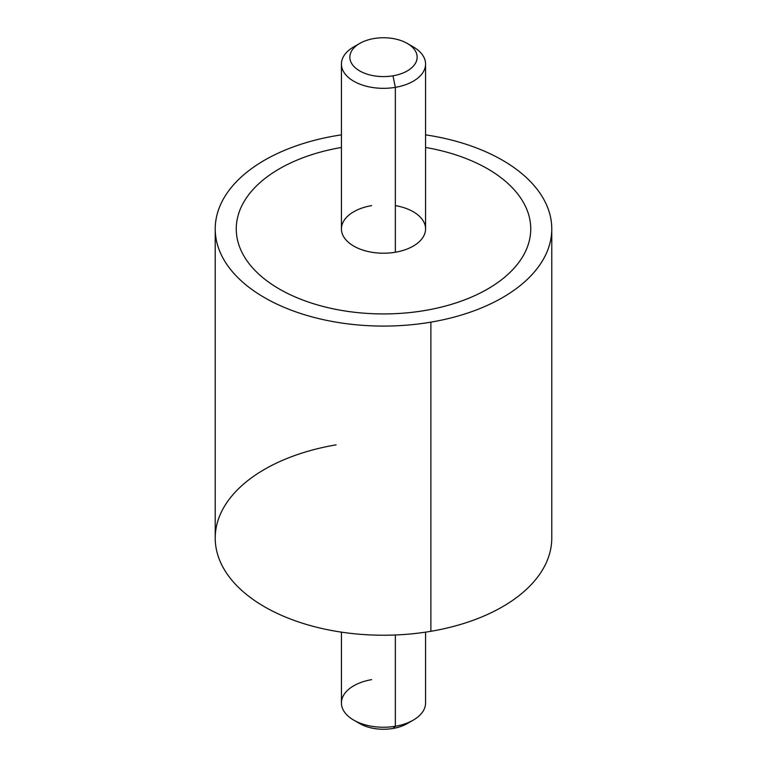 <?xml version="1.0" encoding="UTF-8"?>
<svg xmlns="http://www.w3.org/2000/svg" width="767" height="767" viewBox="0 0 767 767"><rect width="100%" height="100%" fill="white"/><g stroke="black" fill="none" stroke-linecap="round" stroke-linejoin="round"><path stroke-width="1.15" d="M551.78 228.93A168.28 97.15 0 0 0 425.57 134.858A168.28 97.15 180 0 1 551.751 227.339A168.28 97.15 180 0 1 430.881 322.15A168.28 97.15 0 0 0 551.78 228.93L551.78 538.07A168.28 97.15 180 0 1 430.881 631.299L430.881 322.15A168.28 97.15 180 0 1 222.027 256.283A168.28 97.15 180 0 1 336.119 135.701A168.28 97.15 180 0 1 341.43 134.858A168.28 97.15 0 0 0 336.119 135.701A168.28 97.15 0 0 0 215.22 228.93A168.28 97.15 0 0 0 430.881 322.15L430.881 631.299A168.28 97.15 180 0 1 215.22 538.07L215.22 228.93M236.255 228.921A147.245 85.012 0 0 0 279.38 289.034A147.245 85.012 0 0 0 424.956 310.501A147.245 85.012 0 0 0 530.745 228.921M336.119 444.85A168.28 97.15 0 0 0 222.027 565.423A168.28 97.15 0 0 0 430.881 631.299M357.058 45.157A42.07 24.285 0 0 0 341.43 64.044A42.07 24.285 0 0 0 395.341 87.352L395.341 252.228A42.07 24.285 180 0 1 341.43 228.921L341.43 64.044M425.57 64.044L425.57 228.921A42.07 24.285 180 0 1 395.341 252.228L395.341 87.352A42.07 24.285 0 0 0 425.57 64.044A42.07 24.285 0 0 0 409.942 45.157M407.296 43.441L413.25 46.873A42.07 24.285 180 0 1 395.341 87.352L392.972 75.818A33.652 19.434 0 0 0 407.296 43.441A33.652 19.434 0 0 0 374.028 38.532A33.652 19.434 0 0 0 359.704 43.441A33.652 19.434 0 0 0 354.555 67.093A33.652 19.434 0 0 0 392.972 75.818L395.341 87.352A42.07 24.285 180 0 1 347.317 76.441A42.07 24.285 180 0 1 353.75 46.873L359.704 43.441M425.57 147.456A147.245 85.012 180 0 1 530.745 229.103A147.245 85.012 180 0 1 424.956 310.491A147.245 85.012 180 0 1 279.38 289.034A147.245 85.012 180 0 1 341.43 147.456M371.659 205.614A42.07 24.285 0 0 0 343.137 235.757A42.07 24.285 0 0 0 395.341 252.228A42.07 24.285 0 0 0 425.57 228.921A42.07 24.285 0 0 0 395.341 205.614M374.028 38.532A33.652 19.434 180 0 1 415.791 51.705A33.652 19.434 180 0 1 392.972 75.818A33.652 19.434 180 0 1 351.209 62.645A33.652 19.434 180 0 1 374.028 38.532M371.659 679.648A42.07 24.285 0 0 0 353.75 720.127A42.07 24.285 0 0 0 395.341 726.263L392.972 728.468A33.652 19.434 180 0 1 359.704 723.559L353.75 720.127M357.058 721.843A33.652 19.434 0 0 0 392.972 728.468A33.652 19.434 0 0 0 409.942 721.843M392.972 728.468L395.341 726.263A42.07 24.285 0 0 0 413.25 720.127L407.296 723.559A33.652 19.434 180 0 1 392.972 728.468M425.57 632.142L425.57 702.956A42.07 24.285 180 0 1 395.341 726.263L395.341 634.99L395.341 726.263A42.07 24.285 180 0 1 341.43 702.956L341.43 632.142"/></g></svg>
